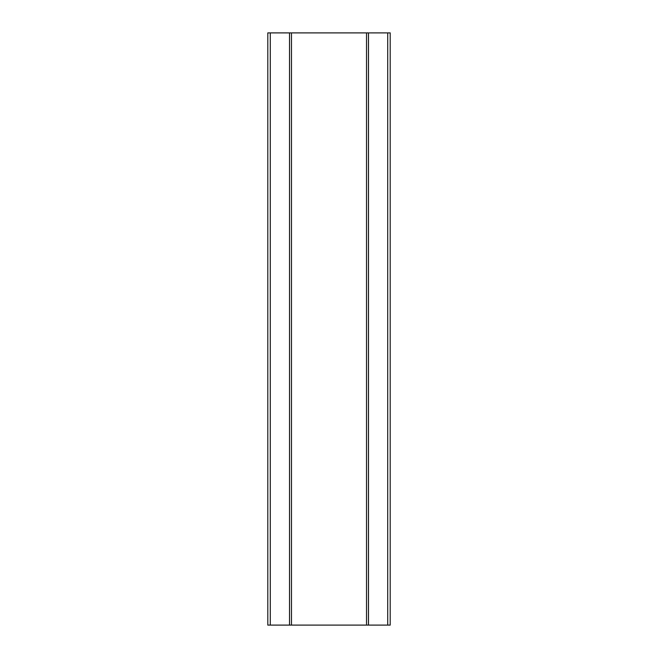 <?xml version="1.0" encoding="UTF-8"?>
<svg xmlns="http://www.w3.org/2000/svg" width="658" height="658" viewBox="0 0 658 658"><rect width="100%" height="100%" fill="white"/><g stroke="black" fill="none" stroke-linecap="round" stroke-linejoin="round"><path stroke-width="0.99" d="M289.52 32.9L267.806 32.9L267.806 625.1L289.52 625.1L289.52 32.9L390.194 32.9L390.194 625.1L387.726 625.1L387.726 32.9M289.52 625.1L387.726 625.1M270.274 625.1L270.274 32.9M366.531 625.1L366.531 32.9M291.469 625.1L291.469 32.9M368.48 625.1L368.48 32.9"/></g></svg>

